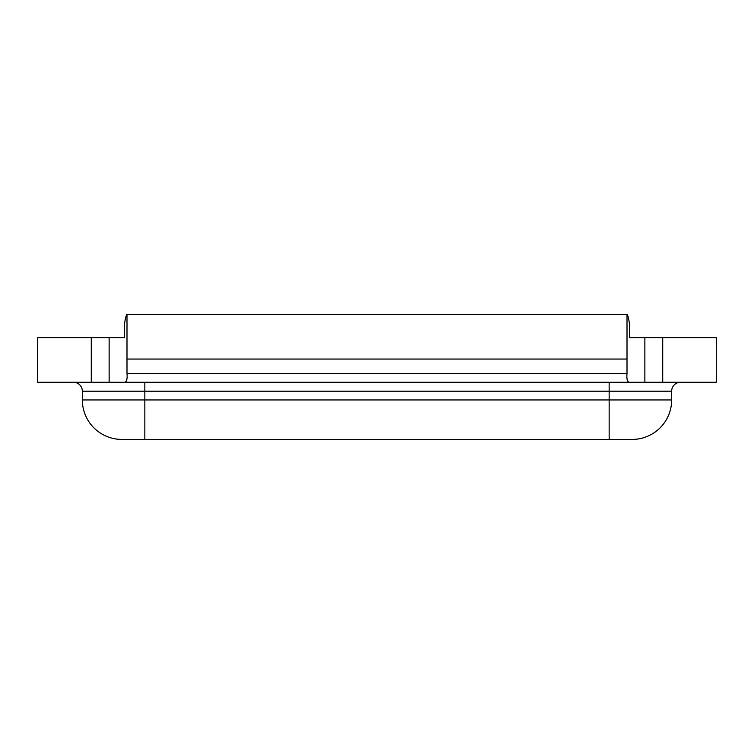 <?xml version="1.0" encoding="UTF-8"?>
<svg xmlns="http://www.w3.org/2000/svg" width="754" height="754" viewBox="0 0 754 754"><rect width="100%" height="100%" fill="white"/><g stroke="black" fill="none" stroke-linecap="round" stroke-linejoin="round"><path stroke-width="1.13" d="M229.197 439.412L230.422 439.412M307.104 439.412L317.359 439.412M372.504 439.412L367.471 439.412M389.809 439.412L372.504 439.591M455.727 439.591L487.508 439.412M528.46 439.591L494.878 439.591M225.71 439.412L200.14 439.412M406.152 439.412L393.729 439.412M197.84 439.412L174.391 439.412M205.286 439.591L197.84 439.591M249.715 439.412L230.422 439.591M263.466 439.412L249.715 439.591M360.676 439.412L329.696 439.412M447.056 439.412L416.076 439.412M567.564 439.412L536.584 439.412M662.728 337.622L716.3 337.622L716.3 382.269L662.728 382.269L662.728 337.622L644.868 337.622L644.868 382.269L37.7 382.269L37.7 337.622L124.598 337.622L124.598 323.334C125.437 317.915 126.238 314.936 126.992 314.409L126.992 373.343C127.483 378.932 126.681 381.91 124.598 382.269M662.728 382.269L609.157 382.269L609.157 391.194L144.843 391.194L144.843 399.95L609.157 399.95L609.157 391.194L671.654 391.194L671.654 399.95A39.462 39.462 0 0 1 632.191 439.412L121.809 439.412A39.462 39.462 0 0 1 82.346 399.95L82.346 391.194A8.925 8.925 0 0 0 73.411 382.269M109.132 337.622L109.132 382.269L144.843 382.269L144.843 391.194L82.346 391.194M91.272 382.269L91.272 337.622M629.401 337.622L629.401 323.334C628.563 317.915 627.762 314.936 627.008 314.409C627.762 314.936 628.563 317.915 629.401 323.334L629.401 337.622L644.868 337.622M126.992 359.055L627.008 359.055L627.008 314.409L126.992 314.409C126.238 314.936 125.437 317.915 124.598 323.334M627.008 359.055L627.008 373.343L126.992 373.343M629.401 382.269C627.319 381.91 626.517 378.932 627.008 373.343M680.589 382.269A8.925 8.925 0 0 0 671.654 391.194M121.809 439.412A39.462 39.462 0 0 1 82.346 399.95L144.843 399.95L144.843 439.412M609.157 439.412L609.157 399.95L671.654 399.95A39.462 39.462 0 0 1 632.191 439.412"/></g></svg>
